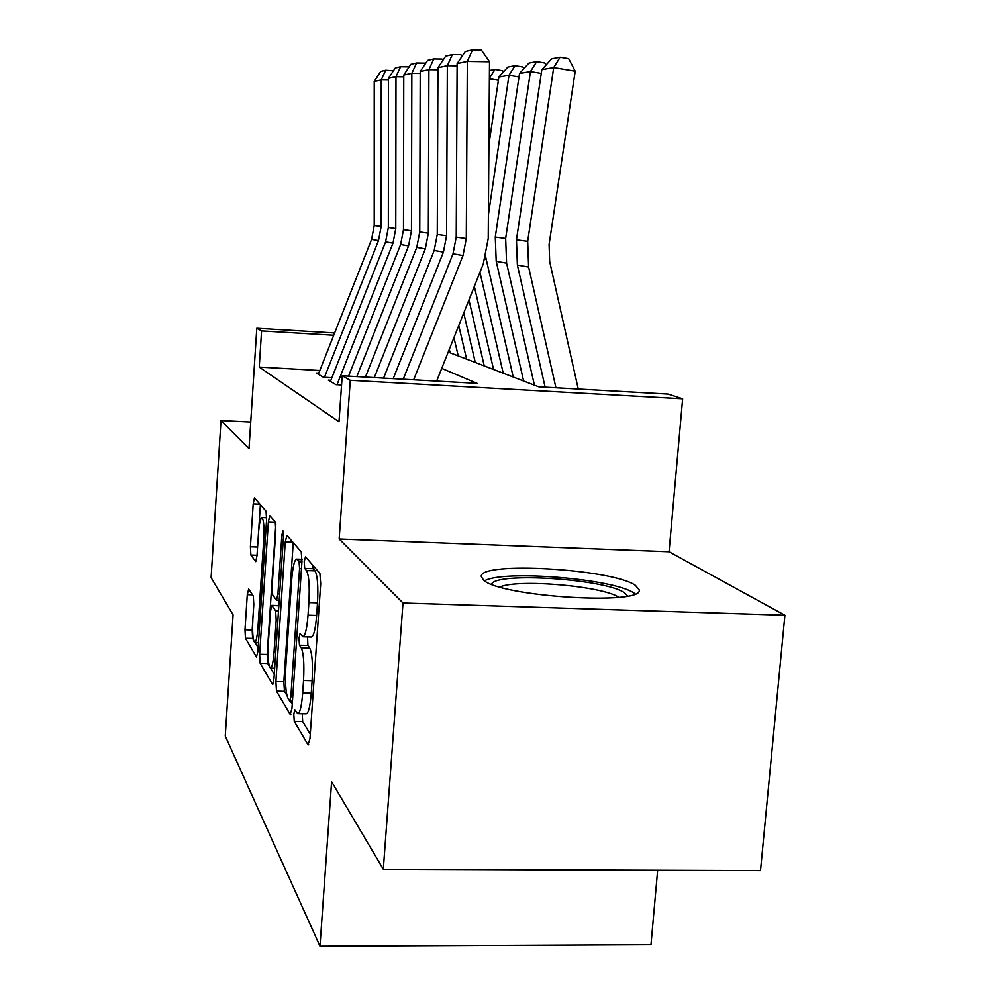 <?xml version="1.0" encoding="UTF-8"?>
<svg xmlns="http://www.w3.org/2000/svg" width="996" height="996" viewBox="0 0 996 996"><rect width="100%" height="100%" fill="white"/><g stroke="black" fill="none" stroke-linecap="round" stroke-linejoin="round"><path stroke-width="1.49" d="M293.795 714.219L294.268 721.39L308.038 744.834L309.98 738.609L320.7 583.743L319.89 573.422L305.498 556.801L304.203 561.545L304.714 568.417L306.494 570.559C308.947 575.215 309.744 585.897 308.885 602.58L308.025 615.204C306.905 628.85 305.187 636.058 302.871 636.818L300.07 633.581L298.974 638.212L299.472 645.234L301.215 647.774C303.618 652.99 304.39 663.896 303.543 680.505L302.684 693.004C301.614 706.189 299.97 713.086 297.729 713.671L294.841 709.787L293.795 714.219M302.236 713.759L302.684 721.552L310.291 734.177M312.582 564.981L313.192 568.716L315.022 570.857L306.494 570.559M307.54 636.942L307.913 645.47L309.706 647.998L301.215 647.774M483.471 580.008C499.793 596.803 644.922 605.792 639.133 589.744L635.361 585.299C612.154 568.915 479.636 561.122 481.255 576.398L483.471 580.008M248.651 589.059L247.282 594.662L244.991 629.796L245.439 638.262L256.458 657.011L257.902 651.421L266.592 519.75L266.057 511.209L254.441 497.863L253.196 503.914L250.407 546.779L250.868 555.046L255.76 561.644L257.005 555.668L258.437 533.956C259.209 523.809 260.354 518.343 261.886 517.571C263.728 519.314 264.326 526.996 263.691 540.604L258.001 626.882C257.254 636.681 256.146 641.86 254.702 642.42C252.847 640.366 252.237 632.46 252.872 618.728L253.793 604.659L253.32 596.094L248.651 589.059M319.803 370.5L259.234 367.076L261.575 330.921L256.794 328.257L334.631 332.975M383.311 869.247L402.994 603.003L784.898 615.267L760.508 870.579L383.311 869.247L331.606 781.698L319.99 946.2L225.27 736.056L233.076 614.856L211.102 577.63L221 420.549L249.012 448.636L256.794 328.257M784.898 615.267L669.063 551.772L339.163 539.01L402.994 603.003M339.163 539.01L350.281 380.298L342.201 375.791L477.072 383.36L441.726 368.383M259.234 367.076L339.001 421.781L342.201 375.791M275.904 681.55L276.49 691.137L290.185 714.443L291.953 708.43L301.95 561.57L301.24 551.871L286.948 535.362L285.267 541.849L275.904 681.55L283.848 681.737L284.458 691.311L286.923 695.382M272.381 684.14L260.143 663.286L259.632 654.297L268.372 521.867L269.729 515.555L275.232 521.817L275.805 530.656L272.132 585.909L272.692 594.948L276.539 600.202L277.934 593.915L281.856 535.3L282.876 530.719L283.437 537.155L273.987 678.338L272.929 684.152M250.731 422.055L221 420.549M330.884 380.298L328.319 380.148L335.951 384.655L341.566 384.966M331.892 377.721L323.414 377.247L316.292 373.052L318.745 373.189M319.99 946.2L650.986 944.669L657.659 870.218M448.212 352.074L538.699 386.809L668.017 394.067L682.634 398.786L350.281 380.298M669.063 551.772L682.634 398.786M333.722 335.266L261.575 330.921M297.904 713.684L306.22 713.846C308.499 713.248 310.179 706.376 311.25 693.204L302.684 693.004M309.706 647.998C312.171 653.214 312.968 664.108 312.122 680.704L311.25 693.204M302.871 636.818L311.387 637.054C313.752 636.295 315.508 629.099 316.628 615.466L308.025 615.204M315.022 570.857C317.525 575.514 318.359 586.183 317.5 602.854L316.628 615.466M293.235 542.621L283.848 681.737M290.384 701.122L292.239 704.222M289.624 700.947L290.857 696.714L299.572 568.479L299.074 561.707L296.571 559.13C294.33 560.063 292.687 567.197 291.629 580.506L285.827 666.473C285.005 682.148 285.69 692.681 287.881 698.047L289.624 700.947M274.249 674.354L270.501 668.142C272.057 667.594 273.253 662.203 274.049 651.957L276.191 620.01L275.606 610.76L271.784 605.381L270.426 611.532L268.347 642.893C267.663 657.472 268.372 665.888 270.451 668.142L274.659 668.241M269.219 666L267.7 663.485L260.143 663.286M275.805 524.419L267.165 654.497L267.7 663.485M260.379 504.636L258.624 531.378M252.735 621.355L252.162 630.007L252.623 638.461L253.457 639.855M255.013 642.432L258.151 647.637M578.265 389.025L549.68 261.612L549.082 244.493L575.215 71.177L553.701 67.566L527.681 241.331L528.615 267.053L555.942 387.78M541.836 69.608L551.684 58.789L560.101 57.208L553.701 67.566L541.836 69.608L516.451 239.862L517.385 265.073L545.123 387.17M560.101 57.208L568.679 58.652L575.215 71.177M403.218 379.215L453.006 253.793L456.23 237.135L457.127 63.57L467.323 61.391L472.49 49.8L481.342 49.949L489.509 61.727L488.227 238.492L483.272 263.928L436.671 381.095M489.509 61.727L467.323 61.391L466.29 238.567L462.991 255.561L413.651 379.8M457.127 63.57L465.257 51.506L472.49 49.8M491.514 584.216C495.535 571.729 605.705 578.937 624.617 592.857L627.629 595.981M635.099 593.803L634.191 593.18C614.096 578.763 503.54 569.65 484.566 580.805M618.852 597.301C602.343 586.009 517.746 578.726 499.88 587.005M541.276 73.38L530.457 71.563L505.657 238.442L506.591 263.156L534.429 385.178M519.514 73.455L528.913 63.059L536.67 61.603L530.457 71.563L519.514 73.455L495.273 237.085L496.207 261.326L523.622 381.032M536.67 61.603L544.937 62.997L545.995 65.039M519.003 76.929L508.993 75.26L488.401 214.75M485.662 256.831L513.226 377.036M479.948 272.294L503.217 373.189M498.872 77.003L507.86 67.018L515.044 65.674L508.993 75.26L498.872 77.003L488.912 144.694M515.044 65.674L523.012 67.006L523.859 68.649M498.398 80.228L489.385 78.734M474.333 286.387L493.568 369.491M468.942 299.945L484.255 365.918M489.447 70.479L495 69.434L502.694 70.716L503.354 72.023M495 69.434L489.385 78.261M463.75 312.993L475.279 362.469M458.758 325.555L466.601 359.133M383.572 378.119L434.181 250.457L437.269 234.458L437.941 67.691L447.341 65.674L452.358 54.543L460.874 54.668L462.02 56.324M457.127 65.823L447.341 65.674L446.569 235.766L443.407 252.1L393.196 378.654M437.941 67.691L445.698 56.112L452.358 54.543M365.408 377.098L416.776 247.382L419.739 231.981L420.212 71.5L428.903 69.633L433.783 58.913L441.987 59.038L442.871 60.333M437.941 69.757L428.903 69.633L428.342 233.189L425.317 248.888L374.309 377.596M420.212 71.5L427.608 60.358L433.783 58.913M348.55 376.152L400.629 244.53L403.48 229.678L403.766 75.024L411.834 73.293L416.577 62.96L424.495 63.084L425.155 64.055M420.2 73.405L411.834 73.293L411.46 230.798L408.559 245.925L356.817 376.613M403.766 75.024L410.85 64.304L416.577 62.96M330.435 381.406L385.601 241.866L388.34 227.536L388.49 78.298L395.985 76.692L400.604 66.72L408.248 66.832L408.721 67.529M403.766 76.792L395.985 76.692L395.773 228.582L392.984 243.173L337.009 384.717M388.49 78.298L395.275 67.977L400.604 66.72M453.939 337.656L458.222 355.921M449.308 349.335L450.117 352.808M318.322 374.247L371.595 239.389L374.222 225.532L374.235 81.361L381.244 79.854L385.726 70.218L393.432 70.778M388.49 79.954L381.244 79.854L381.169 226.515L378.48 240.609L324.459 377.31M374.235 81.361L380.758 71.388L385.726 70.218M302.684 721.552L294.268 721.39M313.192 568.716L304.714 568.417M307.913 645.47L299.472 645.234M312.122 680.704L303.543 680.505M317.5 602.854L308.885 602.58M308.797 744.846L308.038 744.834M292.812 542.135L285.267 541.849M290.832 714.456L290.185 714.443M284.458 691.311L276.49 691.137M292.749 696.752L290.857 696.714M301.477 568.542L299.572 568.479M301.937 561.806L299.074 561.707M302.049 559.727L297.269 559.553M267.165 654.497L259.632 654.297M275.419 522.153L268.372 521.867M279.627 593.965L277.934 593.915M283.511 535.362L281.856 535.3M275.743 651.994L274.049 651.957M277.884 620.06L276.191 620.01M278.494 610.847L275.606 610.76M278.843 605.755L271.995 605.543M259.52 626.92L258.001 626.882M265.21 540.666L263.691 540.604M257.03 555.27L250.868 555.046M257.578 547.041L250.407 546.779M259.993 504.2L253.196 503.914M252.623 638.461L245.439 638.262M252.162 630.007L244.991 629.796M252.486 594.836L247.282 594.662M527.681 241.331L516.451 239.862M528.615 267.053L517.385 265.073M453.006 253.793L462.991 255.561M456.23 237.135L466.29 238.567M505.657 238.442L495.273 237.085M506.591 263.156L496.207 261.326M486.222 259.558L484.915 259.334M434.181 250.457L443.407 252.1M437.269 234.458L446.569 235.766M416.776 247.382L425.317 248.888M419.739 231.981L428.342 233.189M400.629 244.53L408.559 245.925M403.48 229.678L411.46 230.798M385.601 241.866L392.984 243.173M388.34 227.536L395.773 228.582M371.595 239.389L378.48 240.609M374.222 225.532L381.169 226.515M292.451 701.172L289.824 701.122M302.049 559.329L296.571 559.13M279.204 600.289L276.539 600.202M278.855 605.605L271.784 605.381M258.487 642.52L254.702 642.42M266.679 517.771L261.886 517.571"/></g></svg>

